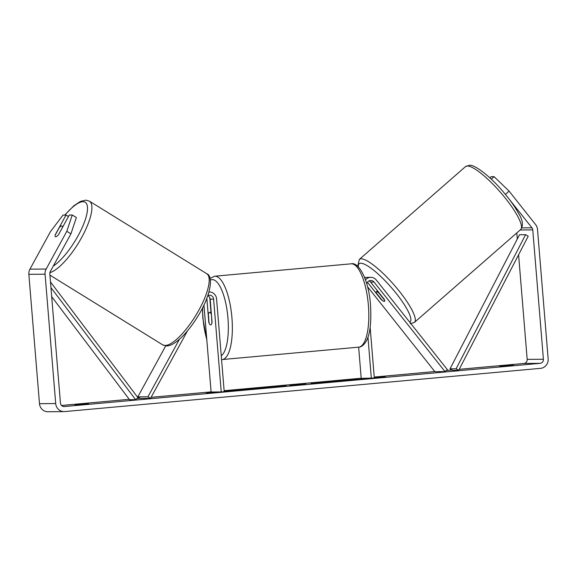 <?xml version="1.0" encoding="UTF-8"?>
<svg xmlns="http://www.w3.org/2000/svg" width="577" height="577" viewBox="0 0 577 577"><rect width="100%" height="100%" fill="white"/><g stroke="black" fill="none" stroke-linecap="round" stroke-linejoin="round"><path stroke-width="0.87" d="M367.477 282.276L381.101 299.463A6.289 1.565 -131.5 0 0 384.253 301.374A6.289 1.406 -131.2 0 0 384.563 301.288A6.289 1.406 -131.2 0 0 384.491 300.062L384.578 299.99M366.77 283.92A4.407 4.169 89.6 0 1 374.033 282.059L445.018 371.602L447.305 369.583L376.319 280.04A7.551 7.148 89.6 0 0 370.78 277.335A7.551 7.148 89.6 0 0 365.486 279.874M364.57 277.4A7.551 7.148 -90.4 0 1 365.717 277.573M358.642 347.152L361.209 378.375L374.314 378.029L370.146 327.318M367.96 337.112L371.343 378.296M370.78 277.335L367.333 277.364A7.551 7.148 89.6 0 0 364.758 277.89M445.018 371.602L434.885 371.682L367.527 286.711M384.592 301.266A6.289 1.565 -131.5 0 0 384.34 299.434L370.585 282.088A4.407 4.169 89.6 0 0 369.085 280.891M379.233 292.993L379.024 293.174A6.289 1.406 -131.2 0 0 376.601 291.724A6.289 1.406 -131.2 0 0 376.283 291.818A6.289 1.406 -131.2 0 0 376.363 293.044L381.823 299.932A6.289 1.406 -131.2 0 0 384.253 301.374M379.024 293.174L384.491 300.062M229.668 390.968A21.219 0.534 -4.7 0 0 226.35 391.336M224.186 391.415A21.219 0.534 -4.7 0 0 250.295 389.562A21.219 0.534 -4.7 0 0 264.605 387.874A21.219 0.534 -4.7 0 0 236.613 389.663A21.219 0.534 -4.7 0 0 224.15 390.982M61.487 405.472L129.248 399.313M136.857 398.62L140.204 398.318M151.095 397.329L211.088 391.877M224.128 390.694L361.202 378.238M374.235 377.055L434.784 371.552M446.252 370.513L452 369.987M459.213 369.33L523.938 363.452A3.772 3.57 89.6 0 0 527.183 359.37L518.586 254.774M70.942 233.829L66.817 231.305L72.248 215.005L76.373 217.529L70.942 233.829L50.278 271.558A3.772 3.57 89.6 0 0 49.817 273.772L60.448 403.128A3.772 3.57 89.6 0 0 64.321 406.561L540.151 363.33A3.772 3.57 89.6 0 0 543.404 359.247L532.766 229.891A3.772 3.57 89.6 0 0 531.951 227.792L505.099 194.023M351.35 379.76L356.846 378.966L334.299 381.015L342.406 380.95L365.263 378.88L351.364 379.969M305.875 384.152L289.654 385.746L291.58 384.895L305.875 384.152M88.555 403.813L74.887 404.802L88.555 403.813M513.364 365.212L499.696 366.207L513.364 365.212M382.032 377.495L385.573 376.954L374.278 377.632M382.01 377.279L374.264 377.473M212.322 392.692L219.448 392.05L206.241 392.742L212.336 392.8M285.593 385.681L270.815 387.456L262.708 387.52L286.163 385.71M311.782 383.402L320.076 382.291L331.833 381.368L318.562 382.782L336.918 381.31L311.046 383.352M318.172 383.38L318.122 382.753L318.562 383.041M66.817 231.305L46.16 269.033A8.806 8.338 89.6 0 0 45.071 274.205L55.702 403.554A8.806 8.338 89.6 0 0 64.076 411.61A8.806 8.338 89.6 0 0 64.732 411.574L540.562 368.342A8.806 8.338 89.6 0 0 548.15 358.815L537.512 229.458A8.806 8.338 89.6 0 0 535.6 224.561L509.087 191.124L505.438 194.348M68.447 216.534L66.03 215.048L63.052 215.077L50.596 231.427L29.939 269.156A8.806 8.338 89.6 0 0 28.85 274.327L39.488 403.684A8.806 8.338 89.6 0 0 47.862 411.733L64.076 411.61M517.295 239.037L516.79 232.928M491.272 179.173L494.1 176.67L509.087 191.124M494.1 176.67L491.128 176.699L489.837 177.831M58.515 234.659L62.403 227.562A6.289 1.904 -58.3 0 0 62.064 226.047A6.289 1.904 -58.3 0 0 61.739 225.953A6.289 1.904 -58.3 0 0 59.366 227.461L55.111 235.236A6.289 1.904 -58.3 0 0 55.204 236.476A6.289 1.745 -58.5 0 0 55.428 236.736A6.289 1.745 -58.5 0 0 55.724 236.815A6.289 1.745 -58.5 0 0 58.544 234.623L69.269 215.026L72.248 215.005M66.03 215.048L55.298 234.644A6.289 1.745 -58.5 0 0 55.19 235.091M260.616 388.516A21.219 0.534 -4.7 0 0 259.65 388.566M229.819 391.141L229.632 390.521L249.509 388.783L254.039 388.609L254.089 389.237M237.774 390.6L229.632 390.521M244.367 390.074L237.76 390.456M244.814 390.038L244.778 389.612L241.893 389.879L244.352 389.857M252.048 389.396L244.778 389.612M252.026 389.158L259.65 388.624M253.527 388.581L251.132 389.006L259.643 388.465M291.508 385.58L291.58 384.895M291.63 385.523L296.528 385.075M296.96 384.816L302.247 384.34L296.967 384.96M270.296 387.463L271.212 387.376M279.124 386.273L271.176 386.907L279.124 386.273M271.212 387.419L271.176 386.907M279.383 386.915L279.145 386.273M340.92 380.964L340.877 380.416M344.202 380.791L344.166 380.394M349.085 380.113L349.049 379.673M247.05 389.23L238.178 389.908L247.223 389.194M187.482 330.881L150.532 398.361L147.95 396.781L137.816 396.861L165.743 345.861M147.95 396.781L179.447 339.262M210.98 312.244L209.891 298.951A7.551 7.148 89.6 0 0 209.566 297.278M207.871 295.474A4.407 4.169 -90.4 0 1 213.613 299.167L221.236 391.934L211.103 392.014L203.948 305.017M208.953 292.02A7.551 7.148 -90.4 0 1 209.401 291.998A7.551 7.148 -90.4 0 1 216.577 298.9L224.208 391.668L221.236 391.934M207.828 295.612A4.407 4.169 -90.4 0 1 210.165 299.196L212.069 322.384A6.289 2.019 84.8 0 1 210.713 324.901A6.289 2.019 84.8 0 1 208.831 322.413L206.919 299.218A4.407 4.169 89.6 0 0 206.79 298.439M150.532 398.361L140.391 398.44L137.816 396.861M211.189 314.155A6.289 2.019 -95.2 0 0 209.574 312.373A6.289 2.019 -95.2 0 0 208.355 314.176L209.09 323.127A6.289 2.019 -95.2 0 0 210.713 324.901A6.289 2.019 -95.2 0 0 211.932 323.106L211.391 314.133M50.956 287.613L135.624 399.659L129.544 399.71L51.699 296.693M50.487 281.951L137.953 397.704L135.624 399.659M458.708 370.304L452.628 370.355L450.017 368.84L456.097 368.797L458.708 370.304L528.215 236.195L525.604 234.688L456.097 368.797M525.604 234.688L519.524 234.731L450.017 368.84M374.033 282.059L370.585 282.088M465.552 166.58A41.832 9.34 48.8 0 1 467.651 165.996A41.832 9.34 48.8 0 1 502.985 195.3A41.832 9.34 48.8 0 1 520.62 229.581L414.423 322.399A41.832 9.34 -131.2 0 0 396.796 288.125A41.832 9.34 -131.2 0 0 361.454 258.813A41.832 9.34 -131.2 0 0 359.356 259.405L465.552 166.58L469.714 165.267C474.366 164.575 489.318 175.509 501.766 190.107C509.08 198.502 514.706 206.306 518.651 213.519C522.892 220.299 523.548 225.657 520.62 229.581M358.353 266.935A38.688 8.633 48.8 0 1 361.058 263.249A38.688 8.633 48.8 0 1 394.206 290.916A38.688 8.633 48.8 0 1 409.778 322.247M64.321 406.561L63.758 406.569M540.151 363.33L523.938 363.452M531.951 227.792L521.904 227.872M532.766 229.891L520.151 229.985M543.404 359.247L527.183 359.37M46.16 269.033L29.939 269.156M45.071 274.205L28.85 274.327M55.702 403.554L39.488 403.684M206.919 299.218L206.479 299.225M213.613 299.167L210.165 299.196M214.666 276.217A41.832 13.444 84.8 0 1 231.932 317.783A41.832 13.444 84.8 0 1 222.232 359.55L358.692 347.152A41.832 13.444 -95.2 0 0 368.393 305.384A41.832 13.444 -95.2 0 0 351.126 263.819L214.666 276.217L210.014 278.374M221.258 355.778A38.688 12.427 -95.2 0 0 227.951 318.057A38.688 12.427 -95.2 0 0 210.367 280.112M202.621 307.721A38.688 12.427 -95.2 0 0 203.01 318.252A38.688 12.427 -95.2 0 0 206.768 339.283M206.71 273.686C214.031 276.282 210.302 296.874 197.5 316.86C192.74 324.548 187.734 331.068 182.462 336.413C174.103 344.57 169.256 346.121 166.277 345.897L162.714 344.858A41.832 12.672 -58.3 0 0 164.892 345.472A41.832 12.672 -58.3 0 0 197.348 312.849A41.832 12.672 -58.3 0 0 206.71 273.686L89.428 201.171A41.832 12.672 121.7 0 1 81.545 237.724A41.832 12.672 121.7 0 1 49.882 272.647M53.25 266.127A38.688 11.72 -58.3 0 0 81.595 228.881A38.688 11.72 -58.3 0 0 83.211 201.705A38.688 11.72 -58.3 0 0 64.963 215.055M359.356 259.405L357.697 266.314M376.283 291.818L377.473 290.772M410.261 323.719L414.423 322.399M208.961 291.998L209.401 291.998M202.44 308.082L202.844 318.237L206.855 340.38M351.126 263.819C359.226 261.554 369.056 281.482 370.513 305.132C371.458 322.442 370.059 334.393 366.323 340.985C363.863 345.111 361.325 347.166 358.692 347.152M211.24 312.222L209.574 312.373M221.568 359.579L222.232 359.55M89.428 201.171L85.858 200.14L80.304 201.481L73.899 205.729L64.732 215.062M62.936 226.588L62.064 226.047M162.714 344.858L49.925 275.128"/></g></svg>
